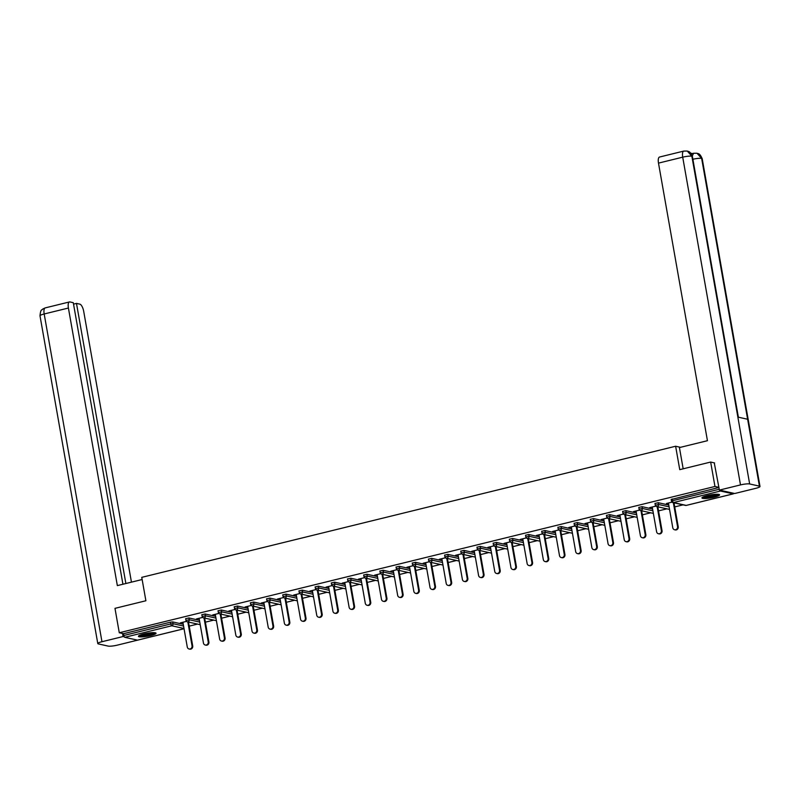 <?xml version="1.0" encoding="UTF-8"?>
<svg xmlns="http://www.w3.org/2000/svg" width="800" height="800" viewBox="0 0 800 800"><rect width="100%" height="100%" fill="white"/><g stroke="black" fill="none" stroke-linecap="round" stroke-linejoin="round"><path stroke-width="1.2" d="M150.74 635.56A8.95 1.49 170 0 0 156.05 633.22A8.95 1.49 170 0 0 143.72 634A8.95 1.49 170 0 0 138.41 636.33A8.95 1.49 170 0 0 150.74 635.56M714.27 497.17A8.95 1.49 170 0 0 719.57 494.83A8.95 1.49 170 0 0 707.24 495.6A8.95 1.49 170 0 0 701.94 497.94A8.95 1.49 170 0 0 714.27 497.17M189.22 626.13L197.55 624.09M205.4 622.16L213.74 620.11M221.58 618.19L229.92 616.14M237.77 614.21L246.1 612.16M253.95 610.24L262.29 608.19M270.13 606.26L278.47 604.21M286.32 602.29L294.66 600.24M302.5 598.31L310.84 596.27M318.69 594.34L327.02 592.29M334.87 590.36L343.21 588.32M351.05 586.39L359.39 584.34M367.24 582.42L375.57 580.37M383.42 578.44L391.76 576.39M399.6 574.47L407.94 572.42M415.79 570.49L424.13 568.44M431.97 566.52L440.31 564.47M448.16 562.54L456.49 560.5M464.34 558.57L472.68 556.52M480.52 554.59L488.86 552.55M496.71 550.62L505.04 548.57M512.89 546.65L521.23 544.6M529.07 542.67L537.41 540.62M545.26 538.7L553.6 536.65M561.44 534.72L569.78 532.68M577.63 530.75L585.96 528.7M593.81 526.77L602.15 524.73M609.99 522.8L618.33 520.75M626.18 518.82L634.51 516.78M642.36 514.85L650.7 512.8M658.54 510.88L666.88 508.83M674.73 506.9L683.07 504.85M137.74 640.09A1.72 0.63 -103.8 0 1 137.64 640.15A1.72 0.63 -103.8 0 1 137.52 640.15L124.78 637.31A1.72 0.63 -103.8 0 1 123.81 635.48L123.49 633.7L119.28 632.76L114.98 608.35L145.89 600.76L141.76 577.35L675.62 446.24L680.47 447.32M719.79 490.19A1.72 0.63 76.2 0 0 720.46 491.02L733.21 493.86A1.72 0.63 76.2 0 0 733.33 493.86A1.72 0.63 76.2 0 0 733.64 493.27M671.3 499.49L718.93 487.47M675.62 446.24L679.75 469.65L710.66 462.06L714.6 462.94M710.66 462.06L714.97 486.47L718.91 487.35M119.28 632.76L714.97 486.47M671.99 502.14L666.5 503.49M666.55 503.8L668.47 503.32M123.49 633.7L170.49 622.16L172.72 621.93L183.26 624.28M185.79 618.72L188.9 617.95L199.44 620.3M201.97 614.74L205.09 613.98L215.63 616.33M218.16 610.77L221.27 610L231.81 612.35M234.34 606.79L237.45 606.03L248 608.38M250.53 602.82L253.64 602.06L264.18 604.4M266.71 598.85L269.82 598.08L280.36 600.43M282.89 594.87L286.01 594.11L296.55 596.46M299.08 590.9L302.19 590.13L312.73 592.48M315.26 586.92L318.37 586.16L328.91 588.51M331.44 582.95L334.56 582.18L345.1 584.53M347.63 578.97L350.74 578.21L361.28 580.56M363.81 575L366.92 574.24L377.47 576.58M380 571.03L383.11 570.26L393.65 572.61M396.18 567.05L399.29 566.29L409.83 568.63M412.36 563.08L415.48 562.31L426.02 564.66M428.55 559.1L431.66 558.34L442.2 560.69M444.73 555.13L447.84 554.36L458.38 556.71M460.91 551.15L464.03 550.39L474.57 552.74M477.1 547.18L480.21 546.41L490.75 548.76M493.28 543.2L496.39 542.44L506.94 544.79M509.47 539.23L512.58 538.47L523.12 540.81M525.65 535.26L528.76 534.49L539.3 536.84M541.83 531.28L544.95 530.52L555.49 532.86M558.02 527.31L561.13 526.54L571.67 528.89M574.2 523.33L577.31 522.57L587.85 524.92M590.38 519.36L593.5 518.59L604.04 520.94M606.57 515.38L609.68 514.62L620.22 516.97M622.75 511.41L625.86 510.64L636.41 512.99M638.94 507.43L642.05 506.67L652.59 509.02M655.12 503.46L658.23 502.7L668.77 505.04M655.81 506.12L649.69 507.62L652.29 507.3M639.63 510.09L633.51 511.59L636.1 511.27M623.44 514.07L617.32 515.57L619.92 515.25M607.26 518.04L601.14 519.54L603.73 519.22M591.08 522.01L584.96 523.52L587.55 523.2M574.89 525.99L568.77 527.49L571.37 527.17M558.71 529.96L552.59 531.47L555.18 531.14M542.52 533.94L536.4 535.44L539 535.12M526.34 537.91L520.22 539.41L522.82 539.09M510.16 541.89L504.04 543.39L506.63 543.07M493.97 545.86L487.85 547.36L490.45 547.04M477.79 549.83L471.67 551.34L474.27 551.02M461.61 553.81L455.49 555.31L458.08 554.99M445.42 557.78L439.3 559.29L441.9 558.97M429.24 561.76L423.12 563.26L425.71 562.94M413.06 565.73L406.93 567.24L409.53 566.91M396.87 569.71L390.75 571.21L393.35 570.89M380.69 573.68L374.57 575.18L377.16 574.86M364.5 577.66L358.38 579.16L360.98 578.84M348.32 581.63L342.2 583.13L344.8 582.81M332.14 585.6L326.02 587.11L328.61 586.79M315.95 589.58L309.83 591.08L312.43 590.76M299.77 593.55L293.65 595.06L296.24 594.74M283.59 597.53L277.46 599.03L280.06 598.71M267.4 601.5L261.28 603.01L263.88 602.68M251.22 605.48L245.1 606.98L247.69 606.66M235.03 609.45L228.91 610.95L231.51 610.63M218.85 613.43L212.73 614.93L215.33 614.61M202.67 617.4L196.55 618.9L199.14 618.58M186.48 621.37L180.36 622.88L182.96 622.56M668.42 503.02L672.78 527.77A2.64 2.42 -77.4 0 0 674.59 529.76A2.64 2.42 -77.4 0 0 677.55 526.6L673.34 502.69M677.55 526.6L678.23 526.75A2.64 2.42 102.6 0 1 675.27 529.91L674.59 529.76M678.23 526.75L674.01 502.84M652.23 507L656.6 531.74A2.64 2.42 -77.4 0 0 658.41 533.73A2.64 2.42 -77.4 0 0 661.37 530.57L657.15 506.66M661.37 530.57L662.04 530.72A2.64 2.42 102.6 0 1 659.08 533.88L658.41 533.73M662.04 530.72L657.83 506.81M636.05 510.97L640.41 535.72A2.64 2.42 -77.4 0 0 642.22 537.71A2.64 2.42 -77.4 0 0 645.18 534.55L640.97 510.64M645.18 534.55L645.86 534.7A2.64 2.42 102.6 0 1 642.9 537.86L642.22 537.71M645.86 534.7L641.64 510.79M619.87 514.94L624.23 539.69A2.64 2.42 -77.4 0 0 626.04 541.68A2.64 2.42 -77.4 0 0 629 538.52L624.79 514.61M629 538.52L629.68 538.67A2.64 2.42 102.6 0 1 626.72 541.83L626.04 541.68M629.68 538.67L625.46 514.76M603.68 518.92L608.05 543.67A2.64 2.42 -77.4 0 0 609.86 545.66A2.64 2.42 -77.4 0 0 612.82 542.49L608.6 518.59M612.82 542.49L613.49 542.65A2.64 2.42 102.6 0 1 610.53 545.81L609.86 545.66M613.49 542.65L609.28 518.74M587.5 522.89L591.86 547.64A2.64 2.42 -77.4 0 0 593.67 549.63A2.64 2.42 -77.4 0 0 596.63 546.47L592.42 522.56M596.63 546.47L597.31 546.62A2.64 2.42 102.6 0 1 594.35 549.78L593.67 549.63M597.31 546.62L593.09 522.71M718.21 494.3A7.75 1.29 -10 0 1 716.73 495.22A7.75 1.29 -10 0 1 708.73 497.08A7.75 1.29 -10 0 1 703.04 496.98M704.08 496.54A7.17 1.19 170 0 0 716.18 494.68A7.17 1.19 170 0 0 717.08 494.25M702.31 497.4A8.9 1.48 170 0 0 709.26 497.21A8.9 1.48 170 0 0 717.64 495.18A8.9 1.48 170 0 0 719.04 494.45M154.68 632.69A7.75 1.29 -10 0 1 153.21 633.61A7.75 1.29 -10 0 1 145.21 635.47A7.75 1.29 -10 0 1 139.52 635.37M140.56 634.93A7.17 1.19 170 0 0 152.65 633.08A7.17 1.19 170 0 0 153.56 632.64M138.78 635.79A8.9 1.48 170 0 0 145.73 635.6A8.9 1.48 170 0 0 154.12 633.57A8.9 1.48 170 0 0 155.52 632.84M683.17 468.81L679.43 447.58L707.44 440.7L658.49 163.12A6.89 2.52 -103.8 0 1 659.55 157.03L683.77 151.08A6.89 2.52 -103.8 0 0 682.71 157.17L658.49 163.12M759.43 486.14L747.63 419.25L737.86 417.08L749.65 483.96L759.43 486.14A7.06 1.17 170 0 1 760 486.48A7.06 1.17 170 0 1 755.82 488.32L734.71 493.51L719.39 490.1L714.27 462.86M749.65 483.96A7.06 1.17 170 0 0 740.5 484.91L719.39 490.1M692.39 153.55L690.8 153.2M691.49 154.13A6.89 2.52 -103.8 0 1 692.17 153.61L693.57 153.26L692.29 155.99M738.37 417.19L692.41 156.55A7.06 1.17 170 0 0 691.86 156.22L687.25 151.05L683.77 151.08M760 486.48L702.21 158.74A7.06 1.17 170 0 0 701.64 158.39L696.98 153.22L693.57 153.26M142.15 579.52L117.35 585.61L68.41 308.03L44.18 313.98L101.97 641.72L123.08 636.54L122.55 633.49M131.45 582.15L83.72 311.44A6.89 2.52 76.2 0 0 79.84 304.15L76.48 303.4L125.87 583.52M101.97 641.72A7.06 1.17 170 0 0 97.79 643.57A7.06 1.17 170 0 0 98.36 643.91L108.14 646.09A7.06 1.17 170 0 0 117.29 645.14L137.58 640.15M124.27 636.8L123.08 636.54M122.93 584.24L73.28 302.69L69.93 301.94A6.89 2.52 76.2 0 0 69.47 301.94A6.89 2.52 76.2 0 0 68.41 308.03M73.54 304.13L76.48 303.4M571.31 526.87L575.68 551.62A2.64 2.42 -77.4 0 0 577.49 553.61A2.64 2.42 -77.4 0 0 580.45 550.44L576.23 526.53M580.45 550.44L581.13 550.59A2.64 2.42 102.6 0 1 578.17 553.76L577.49 553.61M581.13 550.59L576.91 526.68M555.13 530.84L559.49 555.59A2.64 2.42 -77.4 0 0 561.31 557.58A2.64 2.42 -77.4 0 0 564.27 554.42L560.05 530.51M564.27 554.42L564.94 554.57A2.64 2.42 102.6 0 1 561.98 557.73L561.31 557.58M564.94 554.57L560.73 530.66M538.95 534.82L543.31 559.56A2.64 2.42 -77.4 0 0 545.12 561.56A2.64 2.42 -77.4 0 0 548.08 558.39L543.87 534.48M548.08 558.39L548.76 558.54A2.64 2.42 102.6 0 1 545.8 561.71L545.12 561.56M548.76 558.54L544.54 534.63M522.76 538.79L527.13 563.54A2.64 2.42 -77.4 0 0 528.94 565.53A2.64 2.42 -77.4 0 0 531.9 562.37L527.68 538.46M531.9 562.37L532.57 562.52A2.64 2.42 102.6 0 1 529.61 565.68L528.94 565.53M532.57 562.52L528.36 538.61M506.58 542.76L510.94 567.51A2.64 2.42 -77.4 0 0 512.75 569.5A2.64 2.42 -77.4 0 0 515.71 566.34L511.5 542.43M515.71 566.34L516.39 566.49A2.64 2.42 102.6 0 1 513.43 569.65L512.75 569.5M516.39 566.49L512.17 542.58M490.4 546.74L494.76 571.49A2.64 2.42 -77.4 0 0 496.57 573.48A2.64 2.42 -77.4 0 0 499.53 570.32L495.32 546.41M499.53 570.32L500.21 570.47A2.64 2.42 102.6 0 1 497.25 573.63L496.57 573.48M500.21 570.47L495.99 546.56M474.21 550.71L478.58 575.46A2.64 2.42 -77.4 0 0 480.39 577.45A2.64 2.42 -77.4 0 0 483.35 574.29L479.13 550.38M483.35 574.29L484.02 574.44A2.64 2.42 102.6 0 1 481.06 577.6L480.39 577.45M484.02 574.44L479.81 550.53M458.03 554.69L462.39 579.44A2.64 2.42 -77.4 0 0 464.2 581.43A2.64 2.42 -77.4 0 0 467.16 578.26L462.95 554.35M467.16 578.26L467.84 578.41A2.64 2.42 102.6 0 1 464.88 581.58L464.2 581.43M467.84 578.41L463.62 554.51M441.84 558.66L446.21 583.41A2.64 2.42 -77.4 0 0 448.02 585.4A2.64 2.42 -77.4 0 0 450.98 582.24L446.76 558.33M450.98 582.24L451.66 582.39A2.64 2.42 102.6 0 1 448.7 585.55L448.02 585.4M451.66 582.39L447.44 558.48M425.66 562.64L430.02 587.39A2.64 2.42 -77.4 0 0 431.84 589.38A2.64 2.42 -77.4 0 0 434.8 586.21L430.58 562.3M434.8 586.21L435.47 586.36A2.64 2.42 102.6 0 1 432.51 589.53L431.84 589.38M435.47 586.36L431.26 562.45M409.48 566.61L413.84 591.36A2.64 2.42 -77.4 0 0 415.65 593.35A2.64 2.42 -77.4 0 0 418.61 590.19L414.4 566.28M418.61 590.19L419.29 590.34A2.64 2.42 102.6 0 1 416.33 593.5L415.65 593.35M419.29 590.34L415.07 566.43M393.29 570.59L397.66 595.33A2.64 2.42 -77.4 0 0 399.47 597.33A2.64 2.42 -77.4 0 0 402.43 594.16L398.21 570.25M402.43 594.16L403.1 594.31A2.64 2.42 102.6 0 1 400.14 597.48L399.47 597.33M403.1 594.31L398.89 570.4M377.11 574.56L381.47 599.31A2.64 2.42 -77.4 0 0 383.28 601.3A2.64 2.42 -77.4 0 0 386.24 598.14L382.03 574.23M386.24 598.14L386.92 598.29A2.64 2.42 102.6 0 1 383.96 601.45L383.28 601.3M386.92 598.29L382.7 574.38M360.93 578.53L365.29 603.28A2.64 2.42 -77.4 0 0 367.1 605.27A2.64 2.42 -77.4 0 0 370.06 602.11L365.85 578.2M370.06 602.11L370.74 602.26A2.64 2.42 102.6 0 1 367.78 605.42L367.1 605.27M370.74 602.26L366.52 578.35M344.74 582.51L349.11 607.26A2.64 2.42 -77.4 0 0 350.92 609.25A2.64 2.42 -77.4 0 0 353.88 606.09L349.66 582.18M353.88 606.09L354.55 606.24A2.64 2.42 102.6 0 1 351.59 609.4L350.92 609.25M354.55 606.24L350.34 582.33M328.56 586.48L332.92 611.23A2.64 2.42 -77.4 0 0 334.73 613.22A2.64 2.42 -77.4 0 0 337.69 610.06L333.48 586.15M337.69 610.06L338.37 610.21A2.64 2.42 102.6 0 1 335.41 613.37L334.73 613.22M338.37 610.21L334.15 586.3M312.37 590.46L316.74 615.21A2.64 2.42 -77.4 0 0 318.55 617.2A2.64 2.42 -77.4 0 0 321.51 614.03L317.29 590.12M321.51 614.03L322.19 614.18A2.64 2.42 102.6 0 1 319.23 617.35L318.55 617.2M322.19 614.18L317.97 590.27M296.19 594.43L300.55 619.18A2.64 2.42 -77.4 0 0 302.37 621.17A2.64 2.42 -77.4 0 0 305.33 618.01L301.11 594.1M305.33 618.01L306 618.16A2.64 2.42 102.6 0 1 303.04 621.32L302.37 621.17M306 618.16L301.79 594.25M280.01 598.41L284.37 623.15A2.64 2.42 -77.4 0 0 286.18 625.15A2.64 2.42 -77.4 0 0 289.14 621.98L284.93 598.07M289.14 621.98L289.82 622.13A2.64 2.42 102.6 0 1 286.86 625.3L286.18 625.15M289.82 622.13L285.6 598.22M263.82 602.38L268.19 627.13A2.64 2.42 -77.4 0 0 270 629.12A2.64 2.42 -77.4 0 0 272.96 625.96L268.74 602.05M272.96 625.96L273.63 626.11A2.64 2.42 102.6 0 1 270.67 629.27L270 629.12M273.63 626.11L269.42 602.2M247.64 606.36L252 631.1A2.64 2.42 -77.4 0 0 253.81 633.09A2.64 2.42 -77.4 0 0 256.77 629.93L252.56 606.02M256.77 629.93L257.45 630.08A2.64 2.42 102.6 0 1 254.49 633.25L253.81 633.09M257.45 630.08L253.23 606.17M231.46 610.33L235.82 635.08A2.64 2.42 -77.4 0 0 237.63 637.07A2.64 2.42 -77.4 0 0 240.59 633.91L236.38 610M240.59 633.91L241.27 634.06A2.64 2.42 102.6 0 1 238.31 637.22L237.63 637.07M241.27 634.06L237.05 610.15M215.27 614.3L219.64 639.05A2.64 2.42 -77.4 0 0 221.45 641.04A2.64 2.42 -77.4 0 0 224.41 637.88L220.19 613.97M224.41 637.88L225.08 638.03A2.64 2.42 102.6 0 1 222.12 641.19L221.45 641.04M225.08 638.03L220.87 614.12M199.09 618.28L203.45 643.03A2.64 2.42 -77.4 0 0 205.26 645.02A2.64 2.42 -77.4 0 0 208.22 641.85L204.01 617.95M208.22 641.85L208.9 642.01A2.64 2.42 102.6 0 1 205.94 645.17L205.26 645.02M208.9 642.01L204.68 618.1M182.9 622.25L187.27 647A2.64 2.42 -77.4 0 0 189.08 648.99A2.64 2.42 -77.4 0 0 192.04 645.83L187.82 621.92M192.04 645.83L192.72 645.98A2.64 2.42 102.6 0 1 189.76 649.14L189.08 648.99M192.72 645.98L188.5 622.07M720.46 491.02L673.47 502.56L686.21 505.4L733.21 493.86M672.18 498.95L672.5 500.74L719.24 489.26M671.16 499.4L671.48 501.19L672.5 500.74A1.72 0.63 76.2 0 0 673.47 502.56A1.72 1.58 102.6 0 1 672.8 502.57L685.55 505.41A1.72 1.72 0 0 0 686.33 505.4A1.72 0.63 76.2 0 0 686.43 505.34M685.55 505.41A1.72 1.58 102.6 0 0 686.21 505.4A1.72 0.63 76.2 0 0 686.33 505.4L733.33 493.86M137.52 640.15L184.04 628.72M184 628.49L171.77 625.77L124.78 637.31M123.81 635.48L170.8 623.94L170.49 622.16M172.72 621.93L173.03 623.71A1.72 1.58 -77.4 0 1 171.77 625.77A1.72 0.63 -103.8 0 1 170.8 623.94L173.03 623.71L183.58 626.06M658.23 502.7L658.55 504.48L669.09 506.83M672.8 502.57A1.72 1.72 0 0 1 671.48 501.19L671.62 501.27M654.98 503.38L655.29 505.16A1.72 1.72 0 0 0 656.62 506.54A1.72 1.58 102.6 0 0 657.29 506.53A1.72 1.58 -77.4 0 0 658.55 504.48L655.43 505.24M642.05 506.67L642.36 508.45L652.9 510.8M625.86 510.64L626.18 512.43L636.72 514.78M609.68 514.62L610 516.4L620.54 518.75M593.5 518.59L593.81 520.38L604.35 522.72M577.31 522.57L577.63 524.35L588.17 526.7M561.13 526.54L561.44 528.33L571.99 530.67M544.95 530.52L545.26 532.3L555.8 534.65M528.76 534.49L529.08 536.27L539.62 538.62M512.58 538.47L512.89 540.25L523.43 542.6M496.39 542.44L496.71 544.22L507.25 546.57M480.21 546.41L480.53 548.2L491.07 550.55M464.03 550.39L464.34 552.17L474.88 554.52M447.84 554.36L448.16 556.15L458.7 558.49M431.66 558.34L431.97 560.12L442.52 562.47M415.48 562.31L415.79 564.1L426.33 566.44M399.29 566.29L399.61 568.07L410.15 570.42M383.11 570.26L383.42 572.04L393.96 574.39M366.92 574.24L367.24 576.02L377.78 578.37M350.74 578.21L351.06 579.99L361.6 582.34M334.56 582.18L334.87 583.97L345.41 586.32M318.37 586.16L318.69 587.94L329.23 590.29M302.19 590.13L302.5 591.92L313.05 594.26M286.01 594.11L286.32 595.89L296.86 598.24M269.82 598.08L270.14 599.87L280.68 602.21M253.64 602.06L253.95 603.84L264.49 606.19M237.45 606.03L237.77 607.81L248.31 610.16M221.27 610L221.59 611.79L232.13 614.14M205.09 613.98L205.4 615.76L215.94 618.11M188.9 617.95L189.22 619.74L199.76 622.09M638.8 507.35L639.11 509.14A1.72 1.72 0 0 0 640.43 510.52A1.72 1.58 102.6 0 0 641.1 510.51A1.72 1.58 -77.4 0 0 642.36 508.45L639.25 509.22M622.61 511.33L622.93 513.11A1.72 1.72 0 0 0 624.25 514.49A1.72 1.58 102.6 0 0 624.92 514.48A1.72 1.58 -77.4 0 0 626.18 512.43L623.07 513.19M606.43 515.3L606.74 517.08A1.72 1.72 0 0 0 608.06 518.47A1.72 1.58 102.6 0 0 608.73 518.46A1.72 1.58 -77.4 0 0 610 516.4L606.88 517.17M590.25 519.27L590.56 521.06A1.72 1.72 0 0 0 591.88 522.44A1.72 1.58 102.6 0 0 592.55 522.43A1.72 1.58 -77.4 0 0 593.81 520.38L590.7 521.14M574.06 523.25L574.38 525.03A1.72 1.72 0 0 0 575.7 526.41A1.72 1.58 102.6 0 0 576.37 526.41A1.72 1.58 -77.4 0 0 577.63 524.35L574.52 525.12M557.88 527.22L558.19 529.01A1.72 1.72 0 0 0 559.51 530.39A1.72 1.58 102.6 0 0 560.18 530.38A1.72 1.58 -77.4 0 0 561.44 528.33L558.33 529.09M541.69 531.2L542.01 532.98A1.72 1.72 0 0 0 543.33 534.36A1.72 1.58 102.6 0 0 544 534.35A1.72 1.58 -77.4 0 0 545.26 532.3L542.15 533.06M525.51 535.17L525.82 536.96A1.72 1.72 0 0 0 527.15 538.34A1.72 1.58 102.6 0 0 527.82 538.33A1.72 1.58 -77.4 0 0 529.08 536.27L525.96 537.04M509.33 539.15L509.64 540.93A1.72 1.72 0 0 0 510.96 542.31A1.72 1.58 102.6 0 0 511.63 542.3A1.72 1.58 -77.4 0 0 512.89 540.25L509.78 541.01M493.14 543.12L493.46 544.9A1.72 1.72 0 0 0 494.78 546.29A1.72 1.58 102.6 0 0 495.45 546.28A1.72 1.58 -77.4 0 0 496.71 544.22L493.6 544.99M476.96 547.1L477.27 548.88A1.72 1.72 0 0 0 478.59 550.26A1.72 1.58 102.6 0 0 479.26 550.25A1.72 1.58 -77.4 0 0 480.53 548.2L477.41 548.96M460.78 551.07L461.09 552.85A1.72 1.72 0 0 0 462.41 554.24A1.72 1.58 102.6 0 0 463.08 554.23A1.72 1.58 -77.4 0 0 464.34 552.17L461.23 552.94M444.59 555.04L444.91 556.83A1.72 1.72 0 0 0 446.23 558.21A1.72 1.58 102.6 0 0 446.9 558.2A1.72 1.58 -77.4 0 0 448.16 556.15L445.05 556.91M428.41 559.02L428.72 560.8A1.72 1.72 0 0 0 430.04 562.18A1.72 1.58 102.6 0 0 430.71 562.18A1.72 1.58 -77.4 0 0 431.97 560.12L428.86 560.89M412.22 562.99L412.54 564.78A1.72 1.72 0 0 0 413.86 566.16A1.72 1.58 102.6 0 0 414.53 566.15A1.72 1.58 -77.4 0 0 415.79 564.1L412.68 564.86M396.04 566.97L396.35 568.75A1.72 1.72 0 0 0 397.68 570.13A1.72 1.58 102.6 0 0 398.35 570.12A1.72 1.58 -77.4 0 0 399.61 568.07L396.49 568.83M379.86 570.94L380.17 572.73A1.72 1.72 0 0 0 381.49 574.11A1.72 1.58 102.6 0 0 382.16 574.1A1.72 1.58 -77.4 0 0 383.42 572.04L380.31 572.81M363.67 574.92L363.99 576.7A1.72 1.72 0 0 0 365.31 578.08A1.72 1.58 102.6 0 0 365.98 578.07A1.72 1.58 -77.4 0 0 367.24 576.02L364.13 576.78M347.49 578.89L347.8 580.67A1.72 1.72 0 0 0 349.12 582.06A1.72 1.58 102.6 0 0 349.79 582.05A1.72 1.58 -77.4 0 0 351.06 579.99L347.94 580.76M331.31 582.87L331.62 584.65A1.72 1.72 0 0 0 332.94 586.03A1.72 1.58 102.6 0 0 333.61 586.02A1.72 1.58 -77.4 0 0 334.87 583.97L331.76 584.73M315.12 586.84L315.44 588.62A1.72 1.72 0 0 0 316.76 590A1.72 1.58 102.6 0 0 317.43 590A1.72 1.58 -77.4 0 0 318.69 587.94L315.58 588.71M298.94 590.81L299.25 592.6A1.72 1.72 0 0 0 300.57 593.98A1.72 1.58 102.6 0 0 301.24 593.97A1.72 1.58 -77.4 0 0 302.5 591.92L299.39 592.68M282.75 594.79L283.07 596.57A1.72 1.72 0 0 0 284.39 597.95A1.72 1.58 102.6 0 0 285.06 597.95A1.72 1.58 -77.4 0 0 286.32 595.89L283.21 596.66M266.57 598.76L266.88 600.55A1.72 1.72 0 0 0 268.21 601.93A1.72 1.58 102.6 0 0 268.88 601.92A1.72 1.58 -77.4 0 0 270.14 599.87L267.02 600.63M250.39 602.74L250.7 604.52A1.72 1.72 0 0 0 252.02 605.9A1.72 1.58 102.6 0 0 252.69 605.89A1.72 1.58 -77.4 0 0 253.95 603.84L250.84 604.6M234.2 606.71L234.52 608.5A1.72 1.72 0 0 0 235.84 609.88A1.72 1.58 102.6 0 0 236.51 609.87A1.72 1.58 -77.4 0 0 237.77 607.81L234.66 608.58M218.02 610.69L218.33 612.47A1.72 1.72 0 0 0 219.65 613.85A1.72 1.58 102.6 0 0 220.32 613.84A1.72 1.58 -77.4 0 0 221.59 611.79L218.47 612.55M201.84 614.66L202.15 616.44A1.72 1.72 0 0 0 203.47 617.83A1.72 1.58 102.6 0 0 204.14 617.82A1.72 1.58 -77.4 0 0 205.4 615.76L202.29 616.53M185.65 618.63L185.97 620.42A1.72 1.72 0 0 0 187.29 621.8A1.72 1.58 102.6 0 0 187.96 621.79A1.72 1.58 -77.4 0 0 189.22 619.74L186.11 620.5M740.5 484.91L682.71 157.17A7.06 1.17 170 0 1 691.86 156.22L737.86 417.08M692.89 159.26A7.06 1.17 170 0 1 701.64 158.39L747.63 419.25M69.47 301.94L45.24 307.89A6.89 2.52 -103.8 0 0 44.18 313.98A7.06 1.17 170 0 0 40 315.82L97.79 643.57M184.05 628.75L137.64 640.15M656.62 506.54L669.36 509.38M640.43 510.52L653.18 513.36M624.25 514.49L636.99 517.33M608.06 518.47L620.81 521.3M591.88 522.44L604.63 525.28M575.7 526.41L588.44 529.25M559.51 530.39L572.26 533.23M543.33 534.36L556.08 537.2M527.15 538.34L539.89 541.18M510.96 542.31L523.71 545.15M494.78 546.29L507.52 549.13M478.59 550.26L491.34 553.1M462.41 554.24L475.16 557.07M446.23 558.21L458.97 561.05M430.04 562.18L442.79 565.02M413.86 566.16L426.61 569M397.68 570.13L410.42 572.97M381.49 574.11L394.24 576.95M365.31 578.08L378.05 580.92M349.12 582.06L361.87 584.89M332.94 586.03L345.69 588.87M316.76 590L329.5 592.84M300.57 593.98L313.32 596.82M284.39 597.95L297.14 600.79M268.21 601.93L280.95 604.77M252.02 605.9L264.77 608.74M235.84 609.88L248.58 612.72M219.65 613.85L232.4 616.69M203.47 617.83L216.22 620.66M187.29 621.8L200.03 624.64M687.25 151.05C688.17 151.78 689.8 150.33 692.41 156.55M696.98 153.22C697.9 153.94 699.56 152.45 702.21 158.74M45.24 307.89L42.76 309.03C42.1 310.55 40.75 308.03 40 315.82"/></g></svg>
